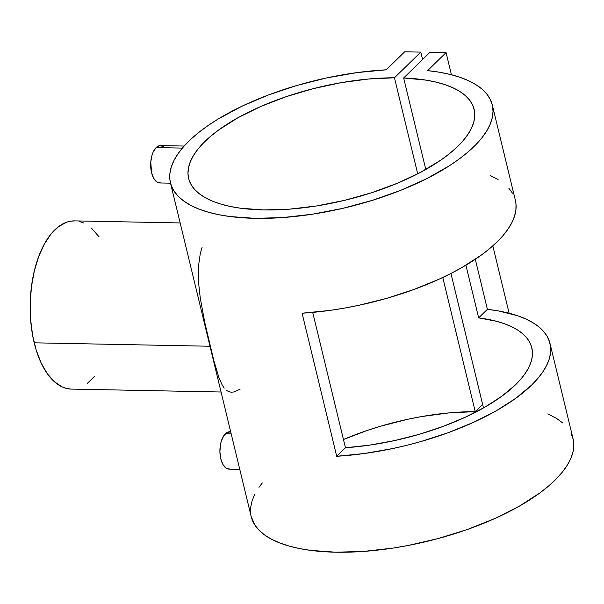<?xml version="1.0" encoding="UTF-8"?>
<svg xmlns="http://www.w3.org/2000/svg" width="604" height="604" viewBox="0 0 604 604"><rect width="100%" height="100%" fill="white"/><g stroke="black" fill="none" stroke-linecap="round" stroke-linejoin="round"><path stroke-width="0.91" d="M230.683 431.769L229.777 431.754A18.694 9.513 91.1 0 0 225.375 433.748L231.189 433.861L225.375 433.748A18.694 9.513 91.1 0 0 220.083 454.676A18.694 9.513 91.1 0 0 229.044 469.134L239.773 469.338M184.137 146.047L160.551 145.587A18.694 9.513 91.1 0 0 156.142 147.587L182.355 148.101L156.142 147.587A18.694 9.513 91.1 0 0 150.857 168.508A18.694 9.513 91.1 0 0 159.818 182.967L170.539 183.178M180.158 222.944L74.632 220.883A84.115 42.816 91.1 0 0 34.201 342.815L209.988 346.243L34.201 342.815A84.115 42.816 91.1 0 0 71.347 389.089L221.064 392.011M224.205 388.085L222.287 385.201L218.807 377.296L213.786 360.392L204.779 322.461L200.241 297.885L198.512 281.993L198.384 267.006L200.279 253.491L202.091 247.398M240.09 389.195L233.793 391.996L231.045 392.185L228.531 391.581L226.266 390.207M170.456 182.816L251.219 516.677A165.564 65.36 -13.6 0 0 427.519 541.275A165.564 65.36 -13.6 0 0 573.068 438.814L549.995 343.427A165.564 65.36 166.4 0 1 336.7 456.284L302.091 313.204A165.564 65.36 -13.6 0 0 515.378 200.339L492.298 104.953A165.564 65.36 166.4 0 1 346.749 207.414A165.564 65.36 166.4 0 1 170.456 182.816A165.564 65.36 166.4 0 1 386.235 69.815L404.703 51.801L386.235 69.815L356.964 72.608L326.809 77.893L296.806 85.489L268.01 95.122L241.434 106.463L218.006 119.109L207.723 125.783L198.535 132.623L190.502 139.554L183.707 146.53L178.203 153.484L174.043 160.347L171.264 167.066L169.883 173.582L169.913 179.841L171.362 185.79L174.216 191.362L178.437 196.526L184.009 201.223L190.864 205.42L198.95 209.082L208.199 212.163L218.527 214.654L229.837 216.526L255.031 218.346L282.891 217.561L312.442 214.201L342.657 208.38L372.479 200.309L400.867 190.268L426.824 178.603L449.444 165.722L459.244 158.965L467.934 152.08L475.424 145.119L481.652 138.15L486.56 131.227L490.116 124.416L492.275 117.78L493.03 111.37L492.366 105.247L490.297 99.456L486.832 94.065L482.007 89.098L475.861 84.62L468.447 80.657L459.833 77.252L450.101 74.428L439.319 72.208L427.602 70.623A165.564 65.36 166.4 0 1 492.298 104.953M515.363 200.286L516.005 204.144L515.891 210.056L514.533 216.202L511.935 222.521L508.115 228.969L503.102 235.5L496.941 242.053L489.678 248.591L481.365 255.054L461.856 267.572L450.818 273.521L439.033 279.207L413.589 289.61L386.318 298.459L358.059 305.473L343.835 308.221L329.693 310.441L302.091 313.204L336.7 456.284L345.45 447.753L336.7 456.284L364.303 453.521L392.675 448.553L406.869 445.291L420.935 441.539L448.206 432.691L473.649 422.287L496.473 410.652L515.982 398.134L531.558 385.133L537.719 378.58L542.732 372.049L546.552 365.601L549.149 359.282L550.508 353.136L550.614 347.224L549.474 341.585L547.088 336.254L543.479 331.286L538.67 326.711L532.705 322.574L525.623 318.897L517.492 315.703L498.3 310.901L487.398 309.323L478.647 317.855A146.87 57.984 166.4 0 1 531.822 347.821A146.87 57.984 166.4 0 1 345.45 447.753L369.686 445.118L394.51 440.595L419.161 434.329L442.913 426.5L465.05 417.341L484.906 407.141L501.879 396.186L515.469 384.823L520.867 379.093L525.269 373.385L528.643 367.745L530.969 362.211L532.23 356.836L532.411 351.649L531.52 346.696L529.557 342.007L526.529 337.621L522.475 333.574L517.417 329.89L511.392 326.605L504.446 323.736L496.639 321.313L478.647 317.855L465.911 265.201L478.647 317.855L487.398 309.323L475.295 259.282L487.398 309.323A165.564 65.36 166.4 0 1 549.995 343.427M403.653 77.969A146.87 57.984 166.4 0 1 474.132 109.347A146.87 57.984 166.4 0 1 345.012 200.241A146.87 57.984 166.4 0 1 188.622 178.422A146.87 57.984 166.4 0 1 249.784 111.559A146.87 57.984 166.4 0 1 394.465 77.788L417.704 173.839L394.465 77.788L420.792 52.11L404.703 51.801L420.792 52.11L422.581 59.509L420.792 52.11L394.465 77.788L368.44 79.018L341.026 82.68L313.257 88.645L286.16 96.678L260.762 106.485L238.014 117.705L218.776 129.898L210.705 136.225L203.767 142.62L198.029 149.029L193.544 155.387L190.358 161.638L188.501 167.723L187.98 173.59L188.818 179.169L190.992 184.416L194.488 189.286L199.275 193.725L205.3 197.697L212.517 201.162L220.845 204.092L230.215 206.447L240.543 208.221L263.646 209.935L289.301 209.173L316.526 205.956L344.318 200.407L371.619 192.744L397.409 183.238L420.716 172.261L440.671 160.211L449.157 153.929L456.526 147.55L462.724 141.14L467.677 134.752L471.354 128.456L473.717 122.302L474.736 116.353L474.404 110.66L472.736 105.277L469.731 100.264L465.42 95.659L459.855 91.506L453.076 87.844L445.156 84.711L436.164 82.136L426.19 80.143L403.653 77.969L425.797 169.475L403.653 77.969L429.98 52.291L403.653 77.969M483.487 407.949L450.946 273.453L483.487 407.949M475.235 411.649A146.87 57.984 -13.6 0 0 343.457 439.516L366.93 430.539L380.324 426.281L407.889 419.244L421.796 416.541L449.21 412.872L475.235 411.649L442.77 277.47L475.235 411.649L482.634 404.423L475.235 411.649M345.45 447.753L312.706 312.396L345.45 447.753M509.119 313.227L492.826 245.881L509.119 313.227M451.43 74.76L446.069 52.608L429.98 52.291L446.069 52.608L451.43 74.76M427.602 70.623L446.069 52.608L427.602 70.623M547.805 413.883L556.624 418.481L562.769 422.959M571.067 433.317L573.136 439.1L573.8 445.231L573.045 451.641L570.886 458.277L567.33 465.088L562.422 472.003L556.193 478.98L548.704 485.933L540.014 492.826L519.372 506.144L494.978 518.466L467.685 529.376L438.451 538.474L408.304 545.45L393.212 548.062L363.653 551.422L335.794 552.199L310.607 550.38L299.29 548.515L288.969 546.024L279.72 542.936L271.634 539.281L264.779 535.084L259.207 530.38L254.986 525.223L251.204 516.609M250.683 513.702L250.652 507.443L252.034 500.927L254.812 494.208M258.973 487.337L262.295 482.958M94.881 376.035L87.278 383.449M70.736 389.067L66.553 388.463L62.431 387.051L54.534 381.879L47.346 373.755L41.148 362.989L36.172 349.995L32.608 335.265L30.6 319.38L30.215 302.936L31.476 286.575L34.337 270.917L38.679 256.572L44.341 244.084L51.106 233.937L58.709 226.523L66.863 222.121L71.045 221.109L75.251 220.905M79.434 221.509L83.548 222.921M91.446 228.086L99.079 236.851M163.42 146.53L159.75 145.639L156.142 147.587L153.152 152.072L152.034 155.069L150.773 161.993L151.559 172.684L153.763 178.437L156.942 182.03L160.611 182.921M230.841 431.89L227.134 432.434L223.767 435.711L221.268 441.237L220.46 444.582L219.901 451.822L220.792 458.851L222.997 464.597L226.175 468.191L229.845 469.081M512.471 193.174L508.862 188.206M498.089 179.494L490.116 175.417"/></g></svg>

